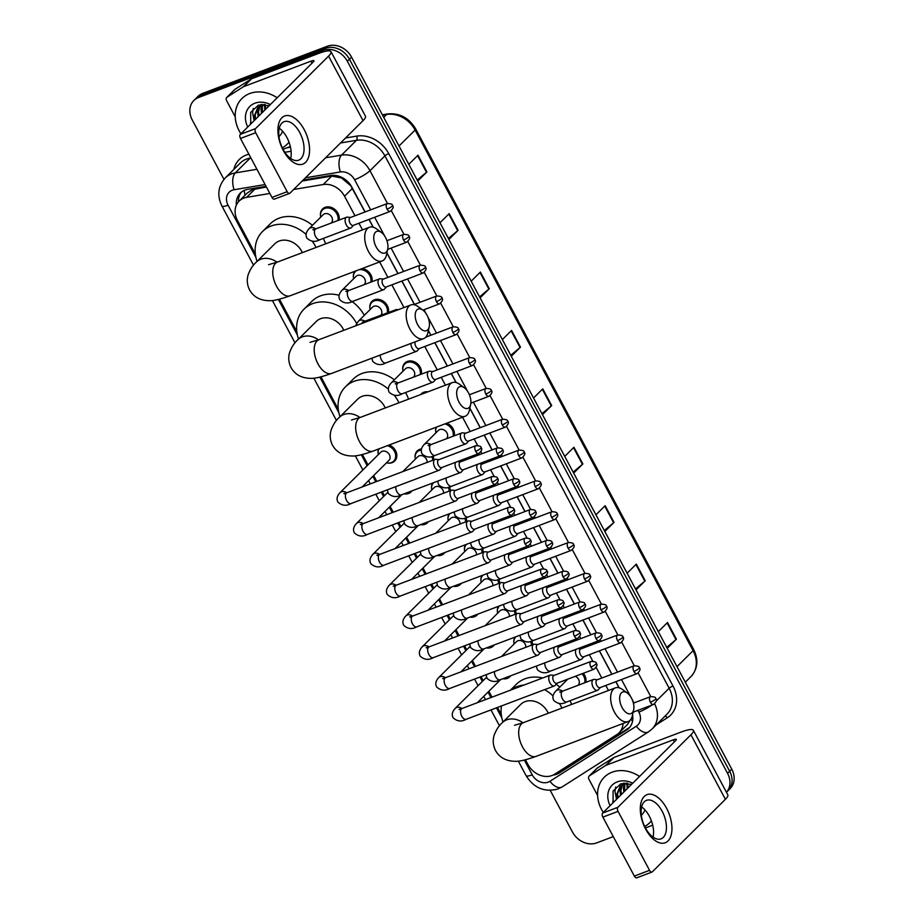 <?xml version="1.0" encoding="UTF-8"?>
<svg xmlns="http://www.w3.org/2000/svg" width="924" height="924" viewBox="0 0 924 924"><rect width="100%" height="100%" fill="white"/><g stroke="black" fill="none" stroke-linecap="round" stroke-linejoin="round"><path stroke-width="1.39" d="M362.127 268.549A10.291 8.431 45.2 0 1 371.898 281.739M369.877 308.119A10.291 8.431 45.2 0 1 371.933 301.397A10.291 8.431 45.2 0 1 374.439 299.792A10.291 8.431 45.2 0 1 384.742 302.344A10.291 8.431 45.2 0 1 388.357 312.555M402.783 369.75A10.291 8.431 45.2 0 1 404.851 363.028A10.291 8.431 45.2 0 1 407.345 361.434A10.291 8.431 45.2 0 1 417.66 363.987A10.291 8.431 45.2 0 1 421.263 374.197M420.663 394.571A10.291 8.431 45.2 0 1 421.309 393.843A10.291 8.431 45.2 0 1 423.804 392.25A10.291 8.431 45.2 0 1 427.951 391.822M446.719 423.227A10.291 8.431 45.2 0 1 454.181 435.828M468.11 457.565A10.291 8.431 45.2 0 1 468.942 458.662M484.557 488.38A10.291 8.431 45.2 0 1 485.389 489.477M501.016 519.207A10.291 8.431 45.2 0 1 501.848 520.293M517.475 550.023A10.291 8.431 45.2 0 1 518.306 551.108M533.933 580.838A10.291 8.431 45.2 0 1 534.753 581.935M550.381 611.653A10.291 8.431 45.2 0 1 551.212 612.751M566.839 642.469A10.291 8.431 45.2 0 1 567.671 643.566M583.298 673.296A10.291 8.431 45.2 0 1 585.816 682.374M320.512 215.662A10.291 8.431 45.2 0 1 322.568 208.94A10.291 8.431 45.2 0 1 325.075 207.346A10.291 8.431 45.2 0 1 335.377 209.898A10.291 8.431 45.2 0 1 338.993 220.108M415.13 457.692A10.291 8.431 45.2 0 1 417.198 450.958A10.291 8.431 45.2 0 1 419.692 449.364A10.291 8.431 45.2 0 1 421.39 448.937M433.01 456.144A10.291 8.431 45.2 0 1 433.841 459.863M449.457 486.96A10.291 8.431 45.2 0 1 450.3 490.679M465.915 517.775A10.291 8.431 45.2 0 1 466.747 521.506M482.374 548.59A10.291 8.431 45.2 0 1 483.206 552.321M498.821 579.417A10.291 8.431 45.2 0 1 499.665 583.136M515.28 610.233A10.291 8.431 45.2 0 1 516.123 613.952M531.739 641.048A10.291 8.431 45.2 0 1 532.571 644.767M389.143 445.01A10.291 8.431 45.2 0 1 394.675 461.053A10.291 8.431 45.2 0 1 392.18 462.647A10.291 8.431 45.2 0 1 387.941 463.063M411.965 490.863A10.291 8.431 45.2 0 1 411.134 491.868A10.291 8.431 45.2 0 1 408.627 493.462A10.291 8.431 45.2 0 1 404.389 493.878M428.424 521.679A10.291 8.431 45.2 0 1 427.581 522.684A10.291 8.431 45.2 0 1 425.086 524.278A10.291 8.431 45.2 0 1 420.847 524.693M444.883 552.494A10.291 8.431 45.2 0 1 444.04 553.499A10.291 8.431 45.2 0 1 441.545 555.105A10.291 8.431 45.2 0 1 437.306 555.52M461.33 583.321A10.291 8.431 45.2 0 1 460.498 584.326A10.291 8.431 45.2 0 1 458.004 585.92A10.291 8.431 45.2 0 1 453.753 586.336M477.789 614.137A10.291 8.431 45.2 0 1 476.957 615.141A10.291 8.431 45.2 0 1 474.451 616.735A10.291 8.431 45.2 0 1 470.212 617.151M494.248 644.952A10.291 8.431 45.2 0 1 493.404 645.957A10.291 8.431 45.2 0 1 490.91 647.551A10.291 8.431 45.2 0 1 486.671 647.967M510.695 675.767A10.291 8.431 45.2 0 1 509.863 676.772A10.291 8.431 45.2 0 1 507.368 678.366A10.291 8.431 45.2 0 1 503.118 678.794M266.412 187.018L252.264 189.709L247.251 193.024L239.12 201.097A19.3 15.812 -134.8 0 0 237.503 220.547L255.359 253.996M269.854 193.463L246.569 197.366A19.3 15.812 -134.8 0 0 243.797 198.106A19.3 15.812 -134.8 0 0 239.12 201.097M365.003 211.989L350.727 185.736L341.603 177.997L331.704 176.091L302.194 181.023M619.057 687.779L615.8 681.693M611.827 674.254L599.341 650.877M595.379 643.439L594.744 642.261M590.783 634.823L582.894 620.062M578.921 612.624L578.297 611.445M574.324 604.007L566.435 589.235M562.462 581.797L561.838 580.63M557.865 573.192L549.976 558.419M546.015 550.981L545.379 549.815M541.418 542.376L533.529 527.604M529.556 520.166L528.932 518.999M524.959 511.561L517.07 496.789M513.097 489.35L512.473 488.172M508.5 480.734L500.612 465.962M496.638 458.523L496.015 457.357M492.042 449.919L484.164 435.146M480.191 427.708L469.819 408.293M456.04 382.49L451.247 373.515M447.274 366.077L434.8 342.7M430.827 335.262L428.355 330.642M414.368 304.435L401.882 281.058M397.909 273.62L386.89 252.98M373.111 227.177L368.976 219.427M525.433 759.782L527.985 764.564A19.3 15.812 -134.8 0 0 554.608 774.254L616.874 734.557A19.3 15.812 -134.8 0 0 619.057 732.813L627.511 724.416L630.18 720.189M354.978 215.777L344.537 196.223A19.3 15.812 -134.8 0 0 323.192 184.534L293.682 189.478M608.454 690.494L605.774 685.481M601.813 678.043L596.153 667.451M592.781 661.145L589.327 654.666M585.354 647.227L584.73 646.061M580.757 638.623L579.694 636.624M576.333 630.33L572.868 623.85M568.895 616.412L568.272 615.234M564.298 607.796L563.236 605.809M559.875 599.514L556.41 593.023M552.448 585.585L551.813 584.418M547.851 576.98L546.789 574.994M543.416 568.687L539.962 562.208M535.989 554.77L535.366 553.603M531.392 546.165L530.33 544.178M526.969 537.872L523.504 531.392M519.531 523.954L518.907 522.788M514.934 515.349L513.871 513.363M510.51 507.057L507.045 500.577M503.072 493.139L502.448 491.961M498.475 484.523L497.424 482.536M494.051 476.241L490.598 469.762M486.625 462.323L486.001 461.145M482.028 453.707L480.965 451.721M477.604 445.426L474.139 438.935M470.166 431.496L462.554 417.244M445.449 385.204L441.233 377.304M437.26 369.866L424.774 346.488M403.984 307.542L391.857 284.846M387.895 277.408L379.625 261.931M362.52 229.891L358.951 223.215M619.057 732.813A19.3 15.812 -134.8 0 0 623.065 723.48M279.487 299.191L296.823 331.647M320.951 376.842L338.288 409.309M362.416 454.504L367.971 464.899M373.666 475.56L376.807 481.439M382.305 491.73L384.43 495.714M390.124 506.375L393.254 512.254M398.752 522.557L400.889 526.53M406.572 537.191L409.713 543.069M415.211 553.372L417.336 557.345M423.03 568.017L426.172 573.885M431.67 584.187L433.795 588.172M439.489 598.833L442.619 604.712M448.128 615.003L450.254 618.988M455.948 629.648L459.078 635.527M464.576 645.818L466.701 649.803M472.395 660.464L475.537 666.343M481.034 676.645L483.16 680.618M488.854 691.291L491.995 697.158M497.493 707.461L501.293 714.587M353.418 277.304A10.291 8.431 45.2 0 1 354.851 271.298M435.701 431.392A10.291 8.431 45.2 0 1 436.105 427.246M431.589 488.507A10.291 8.431 45.2 0 1 432.64 483.044M448.048 519.323A10.291 8.431 45.2 0 1 449.099 513.86M464.495 550.138A10.291 8.431 45.2 0 1 465.557 544.675M480.954 580.953A10.291 8.431 45.2 0 1 482.016 575.502M497.412 611.78A10.291 8.431 45.2 0 1 498.463 606.317M513.86 642.596A10.291 8.431 45.2 0 1 514.922 637.133M378.112 453.164A10.291 8.431 45.2 0 1 378.528 449.018M266.031 186.302L247.759 189.351A19.3 15.812 -134.8 0 0 244.987 190.101A19.3 15.812 -134.8 0 0 240.298 193.093A19.3 15.812 -134.8 0 0 236.359 205.093M238.38 201.894A19.3 15.812 45.2 0 1 241.407 192.111M223.966 179.36L192.25 119.958A19.3 15.812 45.2 0 1 193.867 100.508A19.3 15.812 45.2 0 1 198.544 97.517L323.25 50.358A19.3 15.812 45.2 0 1 347.366 61.296L727.558 773.33A19.3 15.812 45.2 0 1 726.437 792.261L728.043 790.701A19.3 15.812 45.2 0 0 729.66 771.251A19.3 15.812 45.2 0 1 728.043 790.701L730.133 788.622A19.3 15.812 45.2 0 0 731.75 769.172L729.66 771.251L349.457 59.217L729.66 771.251L727.558 773.33M613.27 836.613L596.558 842.931A19.3 15.812 45.2 0 1 572.441 831.993L550.242 790.413M193.867 100.508L198.059 96.35A19.3 15.812 45.2 0 1 202.737 93.359L327.442 46.2L325.34 48.279A19.3 15.812 45.2 0 1 349.457 59.217A19.3 15.812 45.2 0 0 325.34 48.279L200.647 95.438L325.34 48.279L323.25 50.358M195.957 98.429A19.3 15.812 45.2 0 1 200.647 95.438A19.3 15.812 45.2 0 0 195.957 98.429M365.096 211.942L351.882 187.179A19.3 15.812 -134.8 0 0 330.538 175.502L303.153 180.088M619.196 687.826L615.904 681.658M611.931 674.22L599.445 650.842M595.472 643.404L594.848 642.226M590.875 634.788L582.986 620.016M579.025 612.577L578.389 611.411M574.428 603.973L566.539 589.2M562.566 581.762L561.942 580.595M557.969 573.157L550.08 558.385M546.107 550.947L545.483 549.78M541.51 542.342L533.622 527.569M529.648 520.131L529.025 518.953M525.051 511.515L517.174 496.742M513.201 489.304L512.577 488.138M508.604 480.699L500.716 465.927M496.742 458.489L496.119 457.322M492.146 449.884L484.257 435.112M480.284 427.673L469.854 408.142M456.19 382.536L451.351 373.481M447.378 366.043L434.892 342.654M430.919 335.216L428.389 330.48M414.472 304.4L401.986 281.023M398.013 273.585L386.925 252.83M373.25 227.223L369.069 219.381M553.153 775.063A19.3 15.812 -134.8 0 0 559.366 772.938L626.634 730.052A19.3 15.812 -134.8 0 0 628.817 728.308A19.3 15.812 -134.8 0 0 632.547 714.876M629.798 727.211A19.3 15.812 45.2 0 1 628.736 727.973L561.457 770.859A19.3 15.812 45.2 0 1 557.091 772.672M327.442 46.2A19.3 15.812 45.2 0 1 351.559 57.138L731.75 769.172M604.319 530.526L613.617 522.753A5.151 1.016 -28.1 0 0 614.044 522.36L604.839 531.496M595.934 514.807L605.139 505.671L614.044 522.36M635.504 588.934L644.813 581.161A5.151 1.016 -28.1 0 0 645.229 580.769L636.024 589.905M627.119 573.226L636.324 564.09L645.229 580.769M666.701 647.343L675.998 639.57A5.151 1.016 -28.1 0 0 676.426 639.177L667.22 648.325M658.304 631.635L667.509 622.499L676.426 639.177M510.753 355.301L520.062 347.516A5.151 1.016 -28.1 0 0 520.478 347.135L511.284 356.271M502.367 339.582L511.573 330.446L520.478 347.135M479.568 296.893L488.865 289.108A5.151 1.016 -28.1 0 0 489.293 288.727L480.087 297.863M471.182 281.173L480.388 272.037L489.293 288.727M448.383 238.473L457.68 230.7A5.151 1.016 -28.1 0 0 458.108 230.319L448.902 239.455M439.997 222.765L449.203 213.629L458.108 230.319M417.198 180.065L426.495 172.291A5.151 1.016 -28.1 0 0 426.923 171.91L417.717 181.046M408.801 164.357L418.006 155.22L426.923 171.91M573.134 472.118L582.432 464.333A5.151 1.016 -28.1 0 0 582.859 463.952L573.654 473.088M564.749 456.398L573.943 447.262L582.859 463.952M541.949 413.709L551.247 405.925A5.151 1.016 -28.1 0 0 551.674 405.544L542.469 414.68M533.552 397.99L542.758 388.854L551.674 405.544M240.921 133.784A32.167 26.346 45.2 0 1 241.926 98.522A32.167 26.346 45.2 0 1 249.723 93.532A32.167 26.346 45.2 0 1 277.188 97.782M264.218 104.447L257.773 107.623L254.366 115.777L254.839 119.958M262.208 104.412L257.773 107.623M258.2 107.219L255.197 114.957L255.671 119.138M261.018 104.516L260.441 105.324M260.118 105.844L258.512 111.654L258.997 115.835M260.891 104.528L259.944 105.659M259.609 106.156L257.692 112.474L258.166 116.667M262.428 104.851L262.324 112.532M261.815 105.059L261.007 109.182L261.492 113.363M265.188 104.551L265.65 109.228M264.449 104.47L264.818 110.06M269.254 105.659L258.454 105.105L250.693 112.416L250.762 124.012M247.748 127.004A20.975 17.175 45.2 0 1 254.897 103.211A20.975 17.175 45.2 0 1 270.362 104.562M282.605 131.266A20.975 17.175 45.2 0 1 278.956 136.602M289.016 142.169A32.167 26.346 45.2 0 1 287.237 144.179A32.167 26.346 45.2 0 1 282.317 147.84M253.292 108.362L252.61 112.74L254.123 120.663M250.404 122.904L250.808 123.966M283.275 150.45A25.733 13.86 -110.7 0 1 281.866 117.798A25.733 13.86 -110.7 0 1 304.215 129.66A25.733 13.86 -110.7 0 1 305.625 162.301A25.733 13.86 -110.7 0 1 283.275 150.45M299.78 132.617A20.582 11.088 69.3 0 0 284.13 121.679A20.582 11.088 69.3 0 0 283.021 149.249A20.582 11.088 69.3 0 0 298.683 160.187A20.582 11.088 69.3 0 0 299.78 132.617M279.267 128.263A20.582 11.088 -110.7 0 1 286.914 137.48A20.582 11.088 -110.7 0 1 290.679 158.466M235.227 116.84L226.565 100.6A3.211 2.633 -134.8 0 1 226.83 97.367L234.684 89.57A3.211 2.633 45.2 0 1 235.054 89.281L251.155 79.014A3.211 2.633 45.2 0 1 251.571 78.794L318.768 53.384A25.733 5.07 151.9 0 1 331 51.663A25.733 5.07 151.9 0 1 328.574 56.121L255.521 128.632A3.211 1.732 69.3 0 0 255.694 132.71L240.483 138.461A3.211 1.732 -110.7 0 1 240.309 134.384L313.363 61.862A6.433 1.271 -28.1 0 0 313.975 60.753A6.433 1.271 -28.1 0 0 310.914 61.18L243.717 86.602A3.211 2.633 -134.8 0 0 243.301 86.81L227.2 97.078A3.211 2.633 -134.8 0 0 226.83 97.367M331 51.663L365.454 116.193A25.733 5.07 151.9 0 1 363.028 120.64L289.974 193.162A3.211 1.732 69.3 0 1 289.628 193.382A3.211 1.732 69.3 0 1 287.179 191.684L255.694 132.71M274.763 198.914A3.211 1.732 -110.7 0 1 274.416 199.134A3.211 1.732 -110.7 0 1 271.968 197.424L240.483 138.461M290.332 146.523L283.044 149.284M376.137 246.893A11.573 6.237 69.3 0 0 387.722 249.133A11.573 6.237 69.3 0 0 385.562 237.537A11.573 6.237 69.3 0 0 381.427 232.478A11.573 6.237 69.3 0 0 374.289 234.188A11.573 6.237 69.3 0 0 376.137 246.893M387.722 249.133L386.475 254.885A18.006 9.702 -110.7 0 1 382.155 260.972A18.006 9.702 -110.7 0 1 368.445 251.409A18.006 9.702 -110.7 0 1 369.404 227.281A18.006 9.702 -110.7 0 1 376.68 228.979L381.427 232.478M302.333 252.656A18.006 14.749 -134.8 0 0 279.14 241.037A18.006 14.749 -134.8 0 0 274.763 243.832L256.433 262.023C252.899 265.119 250.127 269.381 248.14 274.821C246.639 279.937 247.124 284.985 249.607 289.974C253.603 296.974 260.141 300.554 269.254 300.693C273.261 300.958 280.238 299.318 290.194 295.749L382.155 260.972M257.057 261.411A35.378 28.979 45.2 0 1 262.531 231.508A35.378 28.979 45.2 0 1 271.113 226.022A35.378 28.979 45.2 0 1 306.029 234.315M262.531 231.508L270.385 223.712A35.378 28.979 45.2 0 1 278.967 218.226A35.378 28.979 45.2 0 1 312.462 225.317M312.324 241.268A35.378 28.979 45.2 0 1 316.043 247.47M323.273 238.427A35.378 28.979 45.2 0 1 325.629 243.844M417.602 324.543A11.573 6.237 69.3 0 0 429.198 326.784A11.573 6.237 69.3 0 0 427.027 315.188A11.573 6.237 69.3 0 0 422.892 310.129A11.573 6.237 69.3 0 0 415.754 311.838A11.573 6.237 69.3 0 0 417.602 324.543M429.198 326.784L427.939 332.548A18.006 9.702 -110.7 0 1 423.619 338.634A18.006 9.702 -110.7 0 1 409.909 329.059A18.006 9.702 -110.7 0 1 410.88 304.943A18.006 9.702 -110.7 0 1 418.145 306.641L422.892 310.129M343.797 330.307A18.006 14.749 -134.8 0 0 320.605 318.699A18.006 14.749 -134.8 0 0 316.227 321.494L297.898 339.686C294.363 342.769 291.591 347.043 289.616 352.483C288.103 357.6 288.588 362.647 291.072 367.625C295.068 374.636 301.605 378.205 310.718 378.355C314.726 378.621 321.702 376.969 331.658 373.412L423.619 338.634M298.521 339.062A35.378 28.979 45.2 0 1 303.996 309.17A35.378 28.979 45.2 0 1 312.578 303.673A35.378 28.979 45.2 0 1 356.595 323.354M303.996 309.17L311.85 301.363A35.378 28.979 45.2 0 1 320.432 295.876A35.378 28.979 45.2 0 1 339.027 295.264M352.125 301.582A35.378 28.979 45.2 0 1 364.31 315.303M459.066 402.206A11.573 6.237 69.3 0 0 470.663 404.446A11.573 6.237 69.3 0 0 468.491 392.85A11.573 6.237 69.3 0 0 464.356 387.791A11.573 6.237 69.3 0 0 457.218 389.501A11.573 6.237 69.3 0 0 459.066 402.206M470.663 404.446L469.415 410.198A18.006 9.702 -110.7 0 1 465.084 416.285A18.006 9.702 -110.7 0 1 451.374 406.722A18.006 9.702 -110.7 0 1 452.344 382.594A18.006 9.702 -110.7 0 1 459.609 384.292L464.356 387.791M385.262 407.969A18.006 14.749 -134.8 0 0 362.069 396.35A18.006 14.749 -134.8 0 0 357.692 399.145L339.362 417.336C335.828 420.432 333.067 424.693 331.081 430.134C329.568 435.25 330.053 440.298 332.536 445.287C336.532 452.286 343.081 455.867 352.183 456.006C356.19 456.271 363.167 454.631 373.123 451.062L465.084 416.285M339.986 416.724A35.378 28.979 45.2 0 1 345.461 386.821A35.378 28.979 45.2 0 1 354.042 381.335A35.378 28.979 45.2 0 1 388.276 389.039M345.461 386.821L353.315 379.025A35.378 28.979 45.2 0 1 361.896 373.539A35.378 28.979 45.2 0 1 394.34 379.799M394.317 395.333A35.378 28.979 45.2 0 1 398.972 402.783M405.532 392.527A35.378 28.979 45.2 0 1 408.558 399.156M622.071 707.495A11.573 6.237 69.3 0 0 633.668 709.736A11.573 6.237 69.3 0 0 631.496 698.14A11.573 6.237 69.3 0 0 627.361 693.081A11.573 6.237 69.3 0 0 620.223 694.779A11.573 6.237 69.3 0 0 622.071 707.495M633.668 709.736L632.42 715.488A18.006 9.702 -110.7 0 1 628.089 721.575A18.006 9.702 -110.7 0 1 614.391 712.011A18.006 9.702 -110.7 0 1 615.349 687.883A18.006 9.702 -110.7 0 1 622.614 689.581L627.361 693.081M548.267 713.247A18.006 14.749 -134.8 0 0 525.075 701.639A18.006 14.749 -134.8 0 0 520.697 704.434L502.367 722.626C498.833 725.721 496.072 729.983 494.086 735.423C492.573 740.54 493.058 745.587 495.541 750.565C499.538 757.576 506.086 761.145 515.188 761.295C519.196 761.561 526.172 759.921 536.139 756.352L628.089 721.575M503.002 722.002A35.378 28.979 45.2 0 1 501.478 705.948M510.88 690.02A35.378 28.979 45.2 0 1 517.059 686.624A35.378 28.979 45.2 0 1 524.174 684.996M510.383 690.205L516.32 684.314A35.378 28.979 45.2 0 1 524.913 678.828A35.378 28.979 45.2 0 1 542.654 677.997M544.571 689.651A35.378 28.979 45.2 0 1 552.956 695.83M559.424 703.557A35.378 28.979 45.2 0 1 561.977 708.061M556.179 684.222A35.378 28.979 45.2 0 1 559.794 687.098M570.05 700.715A35.378 28.979 45.2 0 1 571.575 704.434M345.703 494.086L343.89 493.624L346.916 492.735A5.787 3.119 69.3 0 0 346.604 500.496A5.787 3.119 69.3 0 0 346.777 500.796A5.787 3.119 69.3 0 0 351.016 503.568C346.315 506.225 341.961 505.728 337.941 502.09C336.313 499.122 336.994 495.98 339.986 492.677L380.723 452.24A5.787 4.747 45.2 0 1 382.132 451.339A5.787 4.747 45.2 0 1 388.831 453.776A5.787 4.747 45.2 0 1 388.889 460.452L362.173 486.971M387.306 445.703A9.644 7.9 45.2 0 1 394.952 452.344A9.644 7.9 45.2 0 1 393.693 461.111A9.644 7.9 45.2 0 1 391.36 462.612A9.644 7.9 45.2 0 1 386.498 462.832M378.332 454.608A9.644 7.9 45.2 0 1 379.025 448.833M438.969 459.644L435.92 459.297A5.787 3.119 69.3 0 0 435.065 459.401A5.787 3.119 69.3 0 0 434.442 459.806A5.787 3.119 69.3 0 0 434.754 467.151A5.787 3.119 69.3 0 0 439.166 470.235A5.787 3.119 69.3 0 0 439.789 469.819A5.787 3.119 69.3 0 0 439.87 469.738A5.787 3.119 69.3 0 0 439.94 469.658M475.664 451.282A4.181 2.252 69.3 0 1 475.883 445.68L438.681 459.759A4.181 2.252 69.3 0 0 438.23 460.048A4.181 2.252 69.3 0 0 438.45 465.349A4.181 2.252 69.3 0 0 441.637 467.579L478.84 453.511C481.785 450.773 482.524 448.821 481.058 447.62A4.181 0.82 -28.1 0 1 480.665 448.348A4.181 0.82 151.9 0 1 475.664 451.282A4.181 2.252 69.3 0 0 478.84 453.511M410.672 491.349A9.644 7.9 45.2 0 1 410.152 491.926A9.644 7.9 45.2 0 1 407.807 493.428A9.644 7.9 45.2 0 1 404.065 493.843M455.417 490.459L452.379 490.124A5.787 3.119 69.3 0 0 451.524 490.217A5.787 3.119 69.3 0 0 450.9 490.632A5.787 3.119 69.3 0 0 451.212 497.978A5.787 3.119 69.3 0 0 455.613 501.051A5.787 3.119 69.3 0 0 456.248 500.635A5.787 3.119 69.3 0 0 456.317 500.554A5.787 3.119 69.3 0 0 456.398 500.473M492.122 482.097A4.181 2.252 69.3 0 1 492.342 476.507L455.128 490.575A4.181 2.252 69.3 0 0 454.677 490.863A4.181 2.252 69.3 0 0 454.908 496.176A4.181 2.252 69.3 0 0 458.096 498.394L495.299 484.326C498.244 481.589 498.983 479.637 497.505 478.447A4.181 0.82 -28.1 0 1 497.112 479.163A4.181 0.82 151.9 0 1 492.122 482.097A4.181 2.252 69.3 0 0 495.299 484.326M427.131 522.176A9.644 7.9 45.2 0 1 426.611 522.753A9.644 7.9 45.2 0 1 424.266 524.243A9.644 7.9 45.2 0 1 420.524 524.67M471.875 521.286L468.826 520.94A5.787 3.119 69.3 0 0 467.983 521.032A5.787 3.119 69.3 0 0 467.348 521.448A5.787 3.119 69.3 0 0 467.671 528.794A5.787 3.119 69.3 0 0 472.072 531.866A5.787 3.119 69.3 0 0 472.695 531.462A5.787 3.119 69.3 0 0 472.776 531.381A5.787 3.119 69.3 0 0 472.845 531.288M508.57 512.924A4.181 2.252 69.3 0 1 508.801 507.322L471.587 521.39A4.181 2.252 69.3 0 0 471.136 521.69A4.181 2.252 69.3 0 0 471.367 526.992A4.181 2.252 69.3 0 0 474.543 529.209L511.757 515.142C514.703 512.416 515.442 510.452 513.963 509.263A4.181 0.82 -28.1 0 1 513.571 509.99A4.181 0.82 151.9 0 1 508.57 512.924A4.181 2.252 69.3 0 0 511.757 515.142M443.578 552.991A9.644 7.9 45.2 0 1 443.07 553.568A9.644 7.9 45.2 0 1 440.725 555.058A9.644 7.9 45.2 0 1 436.983 555.486M488.334 552.102L485.285 551.755A5.787 3.119 69.3 0 0 484.43 551.859A5.787 3.119 69.3 0 0 483.806 552.263A5.787 3.119 69.3 0 0 484.13 559.609A5.787 3.119 69.3 0 0 488.53 562.681A5.787 3.119 69.3 0 0 489.154 562.277A5.787 3.119 69.3 0 0 489.235 562.196A5.787 3.119 69.3 0 0 489.304 562.104M525.028 543.739A4.181 2.252 69.3 0 1 525.248 538.138L488.045 552.206A4.181 2.252 69.3 0 0 487.595 552.506A4.181 2.252 69.3 0 0 487.826 557.807A4.181 2.252 69.3 0 0 491.002 560.025L528.205 545.957C531.15 543.231 531.889 541.268 530.422 540.078A4.181 0.82 -28.1 0 1 530.029 540.806A4.181 0.82 151.9 0 1 525.028 543.739A4.181 2.252 69.3 0 0 528.205 545.957M460.037 583.806A9.644 7.9 45.2 0 1 459.517 584.384A9.644 7.9 45.2 0 1 457.172 585.885A9.644 7.9 45.2 0 1 453.43 586.301M504.781 582.917L501.744 582.57A5.787 3.119 69.3 0 0 500.889 582.674A5.787 3.119 69.3 0 0 500.265 583.079A5.787 3.119 69.3 0 0 500.577 590.424A5.787 3.119 69.3 0 0 504.989 593.497A5.787 3.119 69.3 0 0 505.613 593.092A5.787 3.119 69.3 0 0 505.682 593.012A5.787 3.119 69.3 0 0 505.763 592.931M541.487 574.555A4.181 2.252 69.3 0 1 541.707 568.953L504.504 583.021A4.181 2.252 69.3 0 0 504.042 583.321A4.181 2.252 69.3 0 0 504.273 588.623A4.181 2.252 69.3 0 0 507.461 590.852L544.663 576.772C547.609 574.047 548.348 572.083 546.869 570.893A4.181 0.82 -28.1 0 1 546.477 571.621A4.181 0.82 151.9 0 1 541.487 574.555A4.181 2.252 69.3 0 0 544.663 576.772M476.495 614.622A9.644 7.9 45.2 0 1 475.976 615.199A9.644 7.9 45.2 0 1 473.631 616.701A9.644 7.9 45.2 0 1 469.889 617.116M521.24 613.732L518.191 613.397A5.787 3.119 69.3 0 0 517.348 613.49A5.787 3.119 69.3 0 0 516.724 613.894A5.787 3.119 69.3 0 0 517.036 621.24A5.787 3.119 69.3 0 0 521.436 624.324A5.787 3.119 69.3 0 0 522.06 623.908A5.787 3.119 69.3 0 0 522.141 623.827A5.787 3.119 69.3 0 0 522.222 623.746M557.934 605.37A4.181 2.252 69.3 0 1 558.165 599.768L520.951 613.848A4.181 2.252 69.3 0 0 520.501 614.137A4.181 2.252 69.3 0 0 520.732 619.45A4.181 2.252 69.3 0 0 523.908 621.667L561.122 607.599C564.067 604.862 564.807 602.91 563.328 601.72A4.181 0.82 -28.1 0 1 562.935 602.436A4.181 0.82 151.9 0 1 557.934 605.37A4.181 2.252 69.3 0 0 561.122 607.599M492.942 645.437A9.644 7.9 45.2 0 1 492.434 646.026A9.644 7.9 45.2 0 1 490.09 647.516A9.644 7.9 45.2 0 1 486.347 647.943M537.699 644.559L534.649 644.213A5.787 3.119 69.3 0 0 533.795 644.305A5.787 3.119 69.3 0 0 533.171 644.721A5.787 3.119 69.3 0 0 533.495 652.067A5.787 3.119 69.3 0 0 537.895 655.139A5.787 3.119 69.3 0 0 538.519 654.735A5.787 3.119 69.3 0 0 538.6 654.654A5.787 3.119 69.3 0 0 538.669 654.562M574.393 636.197A4.181 2.252 69.3 0 1 574.613 630.595L537.41 644.663A4.181 2.252 69.3 0 0 536.959 644.952A4.181 2.252 69.3 0 0 537.191 650.265A4.181 2.252 69.3 0 0 540.367 652.483L577.569 638.415C580.526 635.689 581.254 633.725 579.787 632.536A4.181 0.82 -28.1 0 1 579.394 633.252A4.181 0.82 151.9 0 1 574.393 636.197A4.181 2.252 69.3 0 0 577.569 638.415M509.401 676.264A9.644 7.9 45.2 0 1 508.881 676.842A9.644 7.9 45.2 0 1 506.548 678.332A9.644 7.9 45.2 0 1 502.806 678.759M554.146 675.375L551.108 675.028A5.787 3.119 69.3 0 0 550.254 675.121A5.787 3.119 69.3 0 0 549.63 675.536A5.787 3.119 69.3 0 0 549.942 682.882A5.787 3.119 69.3 0 0 554.354 685.954A5.787 3.119 69.3 0 0 554.977 685.55A5.787 3.119 69.3 0 0 555.058 685.469A5.787 3.119 69.3 0 0 555.128 685.377M590.852 667.013A4.181 2.252 69.3 0 1 591.071 661.411L553.869 675.479A4.181 2.252 69.3 0 0 553.418 675.779A4.181 2.252 69.3 0 0 553.638 681.08A4.181 2.252 69.3 0 0 556.826 683.298L594.028 669.23C596.973 666.504 597.712 664.541 596.234 663.351A4.181 0.82 -28.1 0 1 595.841 664.079A4.181 0.82 151.9 0 1 590.852 667.013A4.181 2.252 69.3 0 0 594.028 669.23M402.783 471.61L417.752 456.756A5.787 4.747 45.2 0 1 419.149 455.855A5.787 4.747 45.2 0 1 424.682 457.057A5.787 4.747 45.2 0 1 427.084 462.416M455.786 462.219A5.787 3.119 69.3 0 0 456.086 468.965A5.787 3.119 69.3 0 0 460.695 472.441A5.787 3.119 69.3 0 0 461.319 472.025A5.787 3.119 69.3 0 0 461.399 471.945A5.787 3.119 69.3 0 0 461.469 471.864M415.361 459.136A9.644 7.9 45.2 0 1 417.128 451.94A9.644 7.9 45.2 0 1 419.461 450.438A9.644 7.9 45.2 0 1 421.217 450.023M497.193 453.488A4.181 2.252 69.3 0 1 497.412 447.886L460.21 461.965A4.181 2.252 69.3 0 0 459.759 462.254A4.181 2.252 69.3 0 0 459.99 467.556A4.181 2.252 69.3 0 0 463.167 469.785L500.369 455.717C503.314 452.979 504.054 451.016 502.587 449.826A4.181 0.82 -28.1 0 1 502.194 450.554A4.181 0.82 151.9 0 1 497.193 453.488A4.181 2.252 69.3 0 0 500.369 455.717M431.808 456.479A9.644 7.9 45.2 0 1 432.732 460.279M419.242 502.425L434.199 487.572A5.787 4.747 45.2 0 1 435.608 486.682A5.787 4.747 45.2 0 1 441.141 487.872A5.787 4.747 45.2 0 1 443.543 493.231M472.245 493.046A5.787 3.119 69.3 0 0 472.545 499.792A5.787 3.119 69.3 0 0 477.154 503.257A5.787 3.119 69.3 0 0 477.777 502.841A5.787 3.119 69.3 0 0 477.847 502.76A5.787 3.119 69.3 0 0 477.927 502.679M431.808 489.951A9.644 7.9 45.2 0 1 433.575 482.755A9.644 7.9 45.2 0 1 433.691 482.651L433.575 482.755M513.652 484.303A4.181 2.252 69.3 0 1 513.871 478.713L476.668 492.781A4.181 2.252 69.3 0 0 476.207 493.07A4.181 2.252 69.3 0 0 476.438 498.382A4.181 2.252 69.3 0 0 479.625 500.6L516.828 486.532C519.773 483.795 520.512 481.843 519.034 480.653A4.181 0.82 -28.1 0 1 518.641 481.369A4.181 0.82 151.9 0 1 513.652 484.303A4.181 2.252 69.3 0 0 516.828 486.532M448.267 487.294A9.644 7.9 45.2 0 1 449.191 491.106M435.701 533.24L450.658 518.399A5.787 4.747 45.2 0 1 452.067 517.498A5.787 4.747 45.2 0 1 457.588 518.699A5.787 4.747 45.2 0 1 460.002 524.058M488.692 523.862A5.787 3.119 69.3 0 0 489.004 530.607A5.787 3.119 69.3 0 0 493.601 534.072A5.787 3.119 69.3 0 0 494.224 533.668A5.787 3.119 69.3 0 0 494.305 533.587A5.787 3.119 69.3 0 0 494.375 533.495M448.267 520.766A9.644 7.9 45.2 0 1 450.034 513.571A9.644 7.9 45.2 0 1 450.15 513.467L450.034 513.571M530.099 515.13A4.181 2.252 69.3 0 1 530.33 509.528L493.116 523.596A4.181 2.252 69.3 0 0 492.665 523.896A4.181 2.252 69.3 0 0 492.896 529.198A4.181 2.252 69.3 0 0 496.072 531.416L533.287 517.348C536.232 514.622 536.971 512.658 535.493 511.469A4.181 0.82 -28.1 0 1 535.1 512.185A4.181 0.82 151.9 0 1 530.099 515.13A4.181 2.252 69.3 0 0 533.287 517.348M464.714 518.121A9.644 7.9 45.2 0 1 465.638 521.921M452.148 564.067L467.117 549.214A5.787 4.747 45.2 0 1 468.514 548.313A5.787 4.747 45.2 0 1 474.047 549.514A5.787 4.747 45.2 0 1 476.449 554.874M505.151 554.677A5.787 3.119 69.3 0 0 505.451 561.422A5.787 3.119 69.3 0 0 510.06 564.887A5.787 3.119 69.3 0 0 510.683 564.483A5.787 3.119 69.3 0 0 510.764 564.402A5.787 3.119 69.3 0 0 510.833 564.31M464.726 551.582A9.644 7.9 45.2 0 1 466.493 544.398A9.644 7.9 45.2 0 1 466.608 544.282L466.493 544.398M546.558 545.945A4.181 2.252 69.3 0 1 546.777 540.344L509.574 554.412A4.181 2.252 69.3 0 0 509.124 554.712A4.181 2.252 69.3 0 0 509.355 560.013A4.181 2.252 69.3 0 0 512.531 562.231L549.734 548.163C552.691 545.437 553.418 543.474 551.951 542.284A4.181 0.82 -28.1 0 1 551.559 543.012A4.181 0.82 151.9 0 1 546.558 545.945A4.181 2.252 69.3 0 0 549.734 548.163M481.173 548.937A9.644 7.9 45.2 0 1 482.097 552.737M468.607 594.883L483.564 580.029A5.787 4.747 45.2 0 1 484.973 579.129A5.787 4.747 45.2 0 1 490.505 580.33A5.787 4.747 45.2 0 1 492.908 585.689M521.61 585.493A5.787 3.119 69.3 0 0 521.91 592.238A5.787 3.119 69.3 0 0 526.518 595.703A5.787 3.119 69.3 0 0 527.142 595.299A5.787 3.119 69.3 0 0 527.211 595.218A5.787 3.119 69.3 0 0 527.292 595.137M481.173 582.409A9.644 7.9 45.2 0 1 482.94 575.213A9.644 7.9 45.2 0 1 483.056 575.098L482.94 575.213M563.016 576.761A4.181 2.252 69.3 0 1 563.236 571.159L526.033 585.227A4.181 2.252 69.3 0 0 525.571 585.527A4.181 2.252 69.3 0 0 525.802 590.829A4.181 2.252 69.3 0 0 528.99 593.058L566.193 578.978C569.138 576.253 569.877 574.289 568.399 573.099A4.181 0.82 -28.1 0 1 568.006 573.827A4.181 0.82 151.9 0 1 563.016 576.761A4.181 2.252 69.3 0 0 566.193 578.978M497.632 579.752A9.644 7.9 45.2 0 1 498.556 583.552M485.065 625.698L500.023 610.845A5.787 4.747 45.2 0 1 501.432 609.944A5.787 4.747 45.2 0 1 506.953 611.145A5.787 4.747 45.2 0 1 509.367 616.504M538.068 616.32A5.787 3.119 69.3 0 0 538.369 623.065A5.787 3.119 69.3 0 0 542.966 626.53A5.787 3.119 69.3 0 0 543.589 626.114A5.787 3.119 69.3 0 0 543.67 626.033A5.787 3.119 69.3 0 0 543.751 625.952M497.632 613.224A9.644 7.9 45.2 0 1 499.399 606.029A9.644 7.9 45.2 0 1 499.514 605.913L499.399 606.029M579.463 607.576A4.181 2.252 69.3 0 1 579.694 601.974L542.48 616.054A4.181 2.252 69.3 0 0 542.03 616.343A4.181 2.252 69.3 0 0 542.261 621.656A4.181 2.252 69.3 0 0 545.437 623.873L582.651 609.805C585.597 607.068 586.336 605.116 584.857 603.926A4.181 0.82 -28.1 0 1 584.465 604.643A4.181 0.82 151.9 0 1 579.463 607.576A4.181 2.252 69.3 0 0 582.651 609.805M514.091 610.568A9.644 7.9 45.2 0 1 515.003 614.379M501.513 656.514L516.481 641.66A5.787 4.747 45.2 0 1 517.89 640.771A5.787 4.747 45.2 0 1 523.411 641.961A5.787 4.747 45.2 0 1 525.825 647.331M554.516 647.135A5.787 3.119 69.3 0 0 554.827 653.88A5.787 3.119 69.3 0 0 559.424 657.345A5.787 3.119 69.3 0 0 560.048 656.941A5.787 3.119 69.3 0 0 560.129 656.849A5.787 3.119 69.3 0 0 560.198 656.768M514.091 644.04A9.644 7.9 45.2 0 1 515.858 636.844A9.644 7.9 45.2 0 1 515.973 636.74M595.922 638.403A4.181 2.252 69.3 0 1 596.142 632.801L558.939 646.869A4.181 2.252 69.3 0 0 558.489 647.158A4.181 2.252 69.3 0 0 558.72 652.471A4.181 2.252 69.3 0 0 561.896 654.689L599.099 640.621C602.055 637.895 602.783 635.931 601.316 634.742A4.181 0.82 -28.1 0 1 600.923 635.458A4.181 0.82 151.9 0 1 595.922 638.403A4.181 2.252 69.3 0 0 599.099 640.621M530.538 641.395A9.644 7.9 45.2 0 1 531.462 645.195M314.703 230.168L312.901 229.718L315.916 228.829A5.787 3.119 69.3 0 0 315.292 229.233A5.787 3.119 69.3 0 0 315.777 236.891A5.787 3.119 69.3 0 0 320.016 239.662C315.327 242.319 310.972 241.822 306.953 238.184C305.313 235.204 305.994 232.074 308.986 228.771L323.123 214.738A5.787 4.747 45.2 0 1 324.532 213.837A5.787 4.747 45.2 0 1 331.231 216.274A5.787 4.747 45.2 0 1 331.289 222.95L331.173 223.054M350.531 217.452L347.493 217.117A5.787 3.119 69.3 0 0 346.639 217.209A5.787 3.119 69.3 0 0 346.015 217.614A5.787 3.119 69.3 0 0 346.026 224.359A5.787 3.119 69.3 0 0 350.727 228.043A5.787 3.119 69.3 0 0 351.363 227.627A5.787 3.119 69.3 0 0 351.432 227.547A5.787 3.119 69.3 0 0 351.513 227.466M320.732 217.105A9.644 7.9 45.2 0 1 322.499 209.921A9.644 7.9 45.2 0 1 324.844 208.42A9.644 7.9 45.2 0 1 334.58 210.868A9.644 7.9 45.2 0 1 337.849 220.536M387.075 209.147A4.181 2.252 69.3 0 1 387.306 203.557L350.242 217.567A4.181 2.252 69.3 0 0 349.792 217.856A4.181 2.252 69.3 0 0 350.023 223.169A4.181 2.252 69.3 0 0 353.211 225.387L390.263 211.377C393.208 208.639 393.947 206.687 392.469 205.498A4.181 0.82 -28.1 0 1 392.076 206.214A4.181 0.82 151.9 0 1 387.075 209.147A4.181 2.252 69.3 0 0 390.263 211.377M347.62 291.811L345.807 291.349L348.833 290.459A5.787 3.119 69.3 0 0 348.198 290.875A5.787 3.119 69.3 0 0 348.695 298.533A5.787 3.119 69.3 0 0 352.922 301.293C348.233 303.95 343.878 303.453 339.859 299.815C338.23 296.847 338.912 293.705 341.892 290.402L356.04 276.368A5.787 4.747 45.2 0 1 357.438 275.468A5.787 4.747 45.2 0 1 364.137 277.905A5.787 4.747 45.2 0 1 364.195 284.592L364.091 284.696M383.448 279.094L380.399 278.748A5.787 3.119 69.3 0 0 379.545 278.852A5.787 3.119 69.3 0 0 378.921 279.256A5.787 3.119 69.3 0 0 378.944 285.99A5.787 3.119 69.3 0 0 383.645 289.674A5.787 3.119 69.3 0 0 384.269 289.27A5.787 3.119 69.3 0 0 384.349 289.189A5.787 3.119 69.3 0 0 384.419 289.096M353.649 278.748A9.644 7.9 45.2 0 1 355.417 271.552A9.644 7.9 45.2 0 1 356.525 270.663M419.993 270.79A4.181 2.252 69.3 0 1 420.212 265.188L383.16 279.198A4.181 2.252 69.3 0 0 382.709 279.498A4.181 2.252 69.3 0 0 382.94 284.8A4.181 2.252 69.3 0 0 386.117 287.017L423.169 273.007C426.114 270.282 426.853 268.318 425.375 267.128A4.181 0.82 -28.1 0 1 424.982 267.856A4.181 0.82 151.9 0 1 419.993 270.79A4.181 2.252 69.3 0 0 423.169 273.007M359.113 269.692A9.644 7.9 45.2 0 1 368.075 273.088A9.644 7.9 45.2 0 1 370.767 282.167M355.521 325.872L358.35 321.229L372.488 307.184A5.787 4.747 45.2 0 1 373.897 306.294A5.787 4.747 45.2 0 1 380.596 308.72A5.787 4.747 45.2 0 1 380.653 315.407L380.538 315.511M398.232 309.725L396.858 309.563A5.787 3.119 69.3 0 0 396.003 309.667A5.787 3.119 69.3 0 0 395.38 310.071A5.787 3.119 69.3 0 0 394.791 311.03M370.097 309.563A9.644 7.9 45.2 0 1 371.864 302.367A9.644 7.9 45.2 0 1 374.208 300.877A9.644 7.9 45.2 0 1 383.945 303.326A9.644 7.9 45.2 0 1 387.214 312.982M410.949 343.428A5.787 3.119 69.3 0 0 412.774 349.26A5.787 3.119 69.3 0 0 416.551 351.316A5.787 3.119 69.3 0 0 417.174 350.901A5.787 3.119 69.3 0 0 417.255 350.82A5.787 3.119 69.3 0 0 417.325 350.739M415.188 341.822A4.181 2.252 69.3 0 0 415.846 346.442A4.181 2.252 69.3 0 0 419.022 348.66L456.086 334.65C459.032 331.912 459.759 329.96 458.292 328.771A4.181 0.82 -28.1 0 1 457.9 329.487A4.181 0.82 151.9 0 1 452.899 332.421A4.181 2.252 69.3 0 0 456.086 334.65M396.985 384.257L395.172 383.807L398.198 382.917A5.787 3.119 69.3 0 0 397.574 383.321A5.787 3.119 69.3 0 0 398.059 390.979A5.787 3.119 69.3 0 0 402.287 393.751C397.597 396.408 393.243 395.911 389.223 392.273C387.595 389.304 388.276 386.163 391.268 382.859L405.405 368.826A5.787 4.747 45.2 0 1 406.803 367.925A5.787 4.747 45.2 0 1 413.502 370.362A5.787 4.747 45.2 0 1 413.559 377.038L413.455 377.142M432.813 371.552L429.764 371.205A5.787 3.119 69.3 0 0 428.909 371.298A5.787 3.119 69.3 0 0 428.286 371.714A5.787 3.119 69.3 0 0 428.309 378.447A5.787 3.119 69.3 0 0 433.01 382.132A5.787 3.119 69.3 0 0 433.633 381.728A5.787 3.119 69.3 0 0 433.714 381.635A5.787 3.119 69.3 0 0 433.783 381.554M403.014 371.194A9.644 7.9 45.2 0 1 404.781 364.01A9.644 7.9 45.2 0 1 407.126 362.508A9.644 7.9 45.2 0 1 416.851 364.968A9.644 7.9 45.2 0 1 420.131 374.624M469.357 363.248A4.181 2.252 69.3 0 1 469.577 357.646L432.524 371.656A4.181 2.252 69.3 0 0 432.074 371.945A4.181 2.252 69.3 0 0 432.305 377.258A4.181 2.252 69.3 0 0 435.481 379.475L472.534 365.465C475.479 362.728 476.218 360.776 474.751 359.586A4.181 0.82 -28.1 0 1 474.347 360.302A4.181 0.82 151.9 0 1 469.357 363.248A4.181 2.252 69.3 0 0 472.534 365.465M422.337 393.936A9.644 7.9 45.2 0 1 423.573 393.324A9.644 7.9 45.2 0 1 424.936 392.954M429.891 445.899L428.078 445.437L431.104 444.548A5.787 3.119 69.3 0 0 430.48 444.964A5.787 3.119 69.3 0 0 430.965 452.621A5.787 3.119 69.3 0 0 435.204 455.382C430.515 458.038 426.16 457.542 422.141 453.903C420.501 450.935 421.182 447.793 424.174 444.49L438.311 430.457A5.787 4.747 45.2 0 1 439.72 429.568A5.787 4.747 45.2 0 1 446.419 431.993A5.787 4.747 45.2 0 1 446.465 438.681L446.361 438.784M465.719 433.183L462.67 432.836A5.787 3.119 69.3 0 0 461.827 432.94A5.787 3.119 69.3 0 0 461.203 433.344A5.787 3.119 69.3 0 0 461.215 440.09A5.787 3.119 69.3 0 0 465.915 443.763A5.787 3.119 69.3 0 0 466.539 443.358A5.787 3.119 69.3 0 0 466.62 443.277A5.787 3.119 69.3 0 0 466.701 443.185M435.92 432.836A9.644 7.9 45.2 0 1 436.613 427.061M502.263 424.878A4.181 2.252 69.3 0 1 502.494 419.277L465.43 433.287A4.181 2.252 69.3 0 0 464.98 433.587A4.181 2.252 69.3 0 0 465.211 438.888A4.181 2.252 69.3 0 0 468.387 441.106L505.451 427.096C508.396 424.37 509.136 422.407 507.657 421.217A4.181 0.82 -28.1 0 1 507.264 421.945A4.181 0.82 151.9 0 1 502.263 424.878A4.181 2.252 69.3 0 0 505.451 427.096M444.894 423.92A9.644 7.9 45.2 0 1 453.037 436.255M477.465 464.368A5.787 3.119 69.3 0 0 477.777 471.113A5.787 3.119 69.3 0 0 482.374 474.589A5.787 3.119 69.3 0 0 482.998 474.174A5.787 3.119 69.3 0 0 483.079 474.093A5.787 3.119 69.3 0 0 483.148 474.012M518.722 455.694A4.181 2.252 69.3 0 1 518.942 450.092L481.889 464.114A4.181 2.252 69.3 0 0 481.439 464.402A4.181 2.252 69.3 0 0 481.67 469.704A4.181 2.252 69.3 0 0 484.846 471.933L521.898 457.911C524.844 455.186 525.583 453.222 524.116 452.032A4.181 0.82 -28.1 0 1 523.723 452.76A4.181 0.82 151.9 0 1 518.722 455.694A4.181 2.252 69.3 0 0 521.898 457.911M460.106 460.591A5.787 4.747 45.2 0 1 461.55 461.457M466.839 458.038A9.644 7.9 45.2 0 1 467.729 459.113M493.924 495.195A5.787 3.119 69.3 0 0 494.224 501.94A5.787 3.119 69.3 0 0 498.833 505.405A5.787 3.119 69.3 0 0 499.457 504.989A5.787 3.119 69.3 0 0 499.538 504.908A5.787 3.119 69.3 0 0 499.607 504.827M535.181 486.509A4.181 2.252 69.3 0 1 535.4 480.919L498.348 494.929A4.181 2.252 69.3 0 0 497.897 495.218A4.181 2.252 69.3 0 0 498.117 500.531A4.181 2.252 69.3 0 0 501.305 502.748L538.357 488.738C541.302 486.001 542.042 484.049 540.563 482.859A4.181 0.82 -28.1 0 1 540.17 483.575A4.181 0.82 151.9 0 1 535.181 486.509A4.181 2.252 69.3 0 0 538.357 488.738M476.565 491.406A5.787 4.747 45.2 0 1 477.997 492.273M483.298 488.865A9.644 7.9 45.2 0 1 484.176 489.939M510.383 526.01A5.787 3.119 69.3 0 0 510.683 532.755A5.787 3.119 69.3 0 0 515.28 536.22A5.787 3.119 69.3 0 0 515.915 535.816A5.787 3.119 69.3 0 0 515.985 535.735A5.787 3.119 69.3 0 0 516.066 535.643M551.628 517.336A4.181 2.252 69.3 0 1 551.859 511.734L514.795 525.744A4.181 2.252 69.3 0 0 514.345 526.045A4.181 2.252 69.3 0 0 514.576 531.346A4.181 2.252 69.3 0 0 517.763 533.564L554.816 519.554C557.761 516.828 558.5 514.864 557.022 513.675A4.181 0.82 -28.1 0 1 556.629 514.391A4.181 0.82 151.9 0 1 551.628 517.336A4.181 2.252 69.3 0 0 554.816 519.554M493.012 522.233A5.787 4.747 45.2 0 1 494.456 523.088M499.757 519.681A9.644 7.9 45.2 0 1 500.635 520.755M526.83 556.826A5.787 3.119 69.3 0 0 527.142 563.571A5.787 3.119 69.3 0 0 531.739 567.036A5.787 3.119 69.3 0 0 532.363 566.631A5.787 3.119 69.3 0 0 532.443 566.551A5.787 3.119 69.3 0 0 532.513 566.458M568.087 548.151A4.181 2.252 69.3 0 1 568.306 542.55L531.254 556.56A4.181 2.252 69.3 0 0 530.803 556.86A4.181 2.252 69.3 0 0 531.034 562.162A4.181 2.252 69.3 0 0 534.211 564.379L571.263 550.369C574.22 547.643 574.947 545.68 573.481 544.49A4.181 0.82 -28.1 0 1 573.088 545.218A4.181 0.82 151.9 0 1 568.087 548.151A4.181 2.252 69.3 0 0 571.263 550.369M509.471 553.049A5.787 4.747 45.2 0 1 510.914 553.903M516.204 550.496A9.644 7.9 45.2 0 1 517.093 551.57M543.289 587.641A5.787 3.119 69.3 0 0 543.589 594.386A5.787 3.119 69.3 0 0 548.198 597.851A5.787 3.119 69.3 0 0 548.821 597.447A5.787 3.119 69.3 0 0 548.902 597.366A5.787 3.119 69.3 0 0 548.971 597.285M584.546 578.967A4.181 2.252 69.3 0 1 584.765 573.365L547.713 587.375A4.181 2.252 69.3 0 0 547.262 587.676A4.181 2.252 69.3 0 0 547.482 592.977A4.181 2.252 69.3 0 0 550.669 595.206L587.722 581.184C590.667 578.459 591.406 576.495 589.928 575.306A4.181 0.82 -28.1 0 1 589.535 576.033A4.181 0.82 151.9 0 1 584.546 578.967A4.181 2.252 69.3 0 0 587.722 581.184M525.929 583.864A5.787 4.747 45.2 0 1 527.361 584.73M532.663 581.312A9.644 7.9 45.2 0 1 533.541 582.386M559.748 618.468A5.787 3.119 69.3 0 0 560.048 625.213A5.787 3.119 69.3 0 0 564.656 628.678A5.787 3.119 69.3 0 0 565.28 628.262A5.787 3.119 69.3 0 0 565.349 628.181A5.787 3.119 69.3 0 0 565.43 628.101M600.993 609.782A4.181 2.252 69.3 0 1 601.224 604.181L564.171 618.202A4.181 2.252 69.3 0 0 563.709 618.491A4.181 2.252 69.3 0 0 563.94 623.792A4.181 2.252 69.3 0 0 567.128 626.022L604.181 612.011C607.126 609.274 607.865 607.322 606.387 606.121A4.181 0.82 -28.1 0 1 605.994 606.849A4.181 0.82 151.9 0 1 600.993 609.782A4.181 2.252 69.3 0 0 604.181 612.011M542.376 614.679A5.787 4.747 45.2 0 1 543.82 615.546M549.122 612.138A9.644 7.9 45.2 0 1 549.999 613.213M576.195 649.283A5.787 3.119 69.3 0 0 576.507 656.028A5.787 3.119 69.3 0 0 581.104 659.493A5.787 3.119 69.3 0 0 581.727 659.078A5.787 3.119 69.3 0 0 581.808 658.997A5.787 3.119 69.3 0 0 581.877 658.916M617.451 640.598A4.181 2.252 69.3 0 1 617.671 635.007L580.619 649.018A4.181 2.252 69.3 0 0 580.168 649.306A4.181 2.252 69.3 0 0 580.399 654.619A4.181 2.252 69.3 0 0 583.575 656.837L620.639 642.827C623.584 640.089 624.312 638.138 622.845 636.948A4.181 0.82 -28.1 0 1 622.453 637.664A4.181 0.82 151.9 0 1 617.451 640.598A4.181 2.252 69.3 0 0 620.639 642.827M558.835 645.495A5.787 4.747 45.2 0 1 560.279 646.361M565.569 642.954A9.644 7.9 45.2 0 1 566.458 644.028M597.366 679.729L594.317 679.383A5.787 3.119 69.3 0 0 593.462 679.475A5.787 3.119 69.3 0 0 592.838 679.891A5.787 3.119 69.3 0 0 592.861 686.624A5.787 3.119 69.3 0 0 597.562 690.309A5.787 3.119 69.3 0 0 598.186 689.905A5.787 3.119 69.3 0 0 598.267 689.824A5.787 3.119 69.3 0 0 598.336 689.731M633.91 671.425A4.181 2.252 69.3 0 1 634.13 665.823L597.077 679.833A4.181 2.252 69.3 0 0 596.627 680.133A4.181 2.252 69.3 0 0 596.858 685.435A4.181 2.252 69.3 0 0 600.034 687.652L637.086 673.642C640.032 670.916 640.771 668.953 639.304 667.763A4.181 0.82 -28.1 0 1 638.9 668.491A4.181 0.82 151.9 0 1 633.91 671.425A4.181 2.252 69.3 0 0 637.086 673.642M575.294 676.322A5.787 4.747 45.2 0 1 578.112 685.215L578.008 685.331M582.028 673.769A9.644 7.9 45.2 0 1 584.684 682.801M645.645 829.105A25.733 13.86 -110.7 0 1 644.236 796.465A25.733 13.86 -110.7 0 1 666.597 808.315A25.733 13.86 -110.7 0 1 667.994 840.967A25.733 13.86 -110.7 0 1 645.645 829.105M662.161 811.284A20.582 11.088 69.3 0 0 646.5 800.346A20.582 11.088 69.3 0 0 645.402 827.916A20.582 11.088 69.3 0 0 661.053 838.853A20.582 11.088 69.3 0 0 662.161 811.284M641.637 806.929A20.582 11.088 -110.7 0 1 649.295 816.146A20.582 11.088 -110.7 0 1 653.06 837.132M597.609 795.506L588.934 779.267A3.211 2.633 -134.8 0 1 589.2 776.021L597.054 768.225A3.211 2.633 45.2 0 1 597.424 767.936L613.524 757.668A3.211 2.633 45.2 0 1 613.952 757.461L681.15 732.051A25.733 5.07 151.9 0 1 693.37 730.33A25.733 5.07 151.9 0 1 690.944 734.776L617.89 807.299A3.211 1.732 69.3 0 0 618.064 811.376L602.864 817.128A3.211 1.732 -110.7 0 1 602.679 813.039L675.744 740.528A6.433 1.271 -28.1 0 0 676.345 739.419A6.433 1.271 -28.1 0 0 673.284 739.847L606.086 765.257A3.211 2.633 -134.8 0 0 605.67 765.465L589.57 775.733A3.211 2.633 -134.8 0 0 589.2 776.021M693.37 730.33L727.823 794.859A25.733 5.07 151.9 0 1 725.398 799.306L652.344 871.817A3.211 1.732 69.3 0 1 651.998 872.048A3.211 1.732 69.3 0 1 649.549 870.339L618.064 811.376M637.133 877.569A3.211 1.732 -110.7 0 1 636.786 877.8A3.211 1.732 -110.7 0 1 634.349 876.091L602.864 817.128M652.702 825.19L645.414 827.95M603.291 812.439A32.167 26.346 45.2 0 1 604.296 777.188A32.167 26.346 45.2 0 1 612.104 772.198A32.167 26.346 45.2 0 1 639.558 776.449M626.587 783.102L620.143 786.289L616.735 794.444L617.209 798.625M624.578 783.067L620.143 786.289M620.57 785.885L617.567 793.612L618.041 797.793M623.388 783.182L622.811 783.991M622.499 784.511L620.893 790.309L621.367 794.501M623.261 783.194L622.314 784.326M621.979 784.811L620.062 791.14L620.535 795.321M624.797 783.517L624.693 791.198M624.185 783.725L623.388 787.837L623.862 792.018M627.569 783.217L628.02 787.895M626.83 783.125L627.188 788.726M631.623 784.314L620.824 783.76L613.062 791.083L613.132 802.679M610.117 805.67A20.975 17.175 45.2 0 1 617.267 781.877A20.975 17.175 45.2 0 1 632.732 783.217M644.975 809.921A20.975 17.175 45.2 0 1 641.337 815.268M651.385 820.835A32.167 26.346 45.2 0 1 649.607 822.834A32.167 26.346 45.2 0 1 644.686 826.506M615.661 787.029L614.98 791.406L616.504 799.329M612.774 801.558L613.178 802.633M255.082 188.912L246.569 197.366M341.603 177.997A19.3 9.575 -99.5 0 1 341.441 177.212M245.079 195.172A19.3 9.575 -99.5 0 1 244.202 190.425M632.582 720.997A19.3 10.892 -122.5 0 1 630.815 719.38M331.704 176.091L323.192 184.534M352.414 188.404L344.537 196.223M265.096 184.546L234.107 189.732A12.867 10.534 -134.8 0 0 232.259 190.228A12.867 10.534 -134.8 0 0 228.066 205.186L255.925 257.38M225.306 177.893A25.733 21.079 45.2 0 1 231.554 173.908A25.733 21.079 45.2 0 1 235.262 172.915L250.185 158.096A25.733 21.079 -134.8 0 0 246.477 159.09A25.733 21.079 -134.8 0 0 240.24 163.074L225.306 177.893C218.006 186.232 216.886 195.611 221.945 206.052A12.867 2.541 -28.1 0 0 228.066 205.186M524.335 760.048L532.212 774.82A12.867 10.534 -134.8 0 0 548.29 782.108A12.867 10.534 -134.8 0 0 549.965 781.277L636.324 726.218A12.867 10.534 -134.8 0 0 638.854 712.092L637.93 710.36M518.318 761.099L526.102 775.675C533.876 788.103 544.536 792.526 558.084 788.946L562.115 786.925A12.867 7.265 -122.5 0 1 549.965 781.277M233.841 169.427A28.944 23.712 45.2 0 1 246.304 155.013A28.944 23.712 45.2 0 1 248.891 154.216M287.052 147.771L290.483 147.193M345.576 137.976L356.733 136.105A28.944 23.712 45.2 0 1 388.75 153.627L672.995 685.989A28.944 23.712 45.2 0 1 667.313 717.763L656.329 724.774M347.366 61.296L351.559 57.138M198.544 97.517L202.737 93.359M325.606 157.785L341.522 155.128L356.445 140.309L340.54 142.977M370.674 209.84L354.597 179.73A12.867 10.534 -134.8 0 0 340.378 171.945A12.867 6.387 -99.5 0 1 341.522 155.128A25.733 21.079 45.2 0 1 369.981 170.697L384.904 155.89A25.733 21.079 -134.8 0 0 356.445 140.309A3.211 1.594 80.5 0 0 356.733 136.105M234.107 189.732A12.867 6.387 -99.5 0 1 235.262 172.915L256.941 169.277M291.106 151.247L284.858 152.287M250.901 157.969L250.185 158.096A3.211 1.594 80.5 0 0 250.6 157.403M656.213 701.097L669.161 688.241L384.904 155.89A3.211 0.635 151.9 0 1 388.75 153.627M654.631 703.845A25.733 21.079 45.2 0 1 652.078 728.99L667.001 714.171A25.733 21.079 -134.8 0 0 669.161 688.241A3.211 0.635 151.9 0 1 672.995 685.989M354.597 179.73A12.867 2.541 -28.1 0 0 369.981 170.697L387.479 203.488M391.36 210.753L403.938 234.303M407.819 241.568L420.397 265.119M424.278 272.384L436.844 295.946M440.725 303.211L453.303 326.761M457.184 334.026L469.762 357.576M473.642 364.841L486.22 388.392M490.09 395.657L502.668 419.219M506.548 426.472L519.126 450.034M523.007 457.299L535.585 480.85M539.454 488.115L552.032 511.665M555.913 518.93L568.491 542.48M572.372 549.745L584.95 573.307M588.831 580.572L601.397 604.123M605.278 611.388L617.856 634.938M621.736 642.203L634.314 665.754M638.195 673.019L650.773 696.581M340.378 171.945L305.463 177.789M278.39 299.457L297.389 335.031M319.854 377.108L338.854 412.693M361.319 454.77L367.163 465.696M372.857 476.368L375.768 481.82M381.266 492.122L383.622 496.523M389.316 507.184L392.226 512.647M397.724 522.938L400.069 527.338M405.763 537.999L408.685 543.462M414.183 553.765L416.528 558.154M422.222 568.814L425.132 574.278M430.642 584.58L432.986 588.969M438.681 599.63L441.591 605.093M447.089 615.396L449.434 619.796M455.128 630.457L458.05 635.908M463.548 646.211L465.892 650.611M471.587 661.272L474.509 666.735M480.006 677.026L482.351 681.427M488.045 692.088L490.956 697.551M496.454 707.853L501.871 717.983M633.956 702.921L632.316 699.838M630.561 696.557L621.482 679.544M617.509 672.106L605.024 648.729M601.05 641.291L600.311 639.916M596.465 632.697L588.565 617.913M584.592 610.475L583.852 609.089M580.006 601.87L572.106 587.098M568.144 579.66L567.405 578.274M563.548 571.055L555.659 556.271M551.686 548.833L550.947 547.458M547.089 540.24L539.2 525.456M535.227 518.018L534.488 516.643M530.642 509.424L522.741 494.64M518.768 487.202L518.041 485.816M514.183 478.609L506.294 463.825M502.321 456.387L501.582 455.001M497.724 447.782L489.836 432.998M485.862 425.56L473.377 402.183M467.556 391.268L456.93 371.367M452.956 363.929L440.471 340.552M436.498 333.114L427.835 316.897M426.091 313.617L424.012 309.736M420.039 302.298L407.553 278.909M403.592 271.471L391.106 248.094M387.133 240.656L386.371 239.235M384.627 235.955L374.647 217.279M667.313 717.763A3.211 1.813 57.5 0 0 664.98 716.192M562.115 786.925L648.475 731.866A12.867 7.265 -122.5 0 1 636.324 726.218M638.854 712.092A12.867 2.541 -28.1 0 0 651.709 705.151M526.102 775.675A12.867 2.541 -28.1 0 0 532.212 774.82M628.736 727.973L626.634 730.052M561.457 770.859L559.366 772.938M399.018 146.015L415.107 130.041A6.433 1.271 -28.1 0 0 415.708 128.933L693.705 649.572A6.433 1.271 151.9 0 1 693.104 650.681L415.107 130.041A25.733 21.079 -134.8 0 0 386.648 114.472A6.433 3.188 -99.5 0 1 387.63 113.941C399.584 112.82 408.939 117.822 415.708 128.933M693.705 649.572C698.683 659.932 697.759 668.953 690.944 676.611A25.733 21.079 -134.8 0 0 693.104 650.681L677.003 666.654M383.726 117.371L386.648 114.472L382.536 115.154M551.247 405.925L542.353 389.27M520.062 347.516L511.157 330.861M488.865 289.108L479.972 272.441M457.68 230.7L448.787 214.033M426.495 172.291L417.602 155.625M582.432 464.333L573.538 447.678M613.617 522.753L604.723 506.086M644.813 581.161L635.908 564.495M675.998 639.57L667.093 622.903M363.028 120.64L328.574 56.121M271.968 197.424L287.179 191.684M312 63.225L310.914 61.18M251.571 78.794L243.717 86.602M240.309 134.384L255.521 128.632M243.301 86.81L251.155 79.014M235.054 89.281L227.2 97.078M277.038 262.208A18.006 14.749 -134.8 0 0 260.811 259.24A18.006 14.749 -134.8 0 0 256.433 262.023M268.561 264.68L277.454 262.058A18.006 9.702 69.3 0 0 276.495 286.186A18.006 9.702 69.3 0 0 290.194 295.749M318.503 339.87A18.006 14.749 -134.8 0 0 302.275 336.89A18.006 14.749 -134.8 0 0 297.898 339.686M310.025 342.342L318.919 339.709A18.006 9.702 69.3 0 0 317.96 363.837A18.006 9.702 69.3 0 0 331.658 373.412M359.967 417.533A18.006 14.749 -134.8 0 0 343.74 414.553A18.006 14.749 -134.8 0 0 339.362 417.336M351.49 419.993L360.383 417.371A18.006 9.702 69.3 0 0 359.424 441.499A18.006 9.702 69.3 0 0 373.123 451.062M522.972 722.811A18.006 14.749 -134.8 0 0 506.745 719.831A18.006 14.749 -134.8 0 0 502.367 722.626M514.506 725.282L523.388 722.66A18.006 9.702 69.3 0 0 522.43 746.777A18.006 9.702 69.3 0 0 536.139 756.352M339.986 492.677A5.787 4.747 45.2 0 1 341.395 491.776A5.787 4.747 45.2 0 1 346.708 492.815M362.162 524.901L360.348 524.439L363.375 523.55A5.787 3.119 69.3 0 0 363.063 531.312A5.787 3.119 69.3 0 0 363.236 531.623A5.787 3.119 69.3 0 0 367.463 534.384C362.774 537.04 358.42 536.544 354.4 532.905C352.772 529.937 353.453 526.796 356.445 523.492A5.787 4.747 45.2 0 1 357.842 522.603A5.787 4.747 45.2 0 1 363.167 523.631M378.621 555.717L376.807 555.266L379.822 554.377A5.787 3.119 69.3 0 0 379.521 562.127A5.787 3.119 69.3 0 0 379.695 562.439A5.787 3.119 69.3 0 0 383.922 565.199C379.233 567.856 374.878 567.371 370.859 563.721C369.219 560.753 369.9 557.622 372.892 554.319A5.787 4.747 45.2 0 1 374.301 553.418A5.787 4.747 45.2 0 1 379.614 554.446M395.068 586.532L393.254 586.082L396.281 585.192A5.787 3.119 69.3 0 0 395.969 592.942A5.787 3.119 69.3 0 0 396.142 593.254A5.787 3.119 69.3 0 0 400.381 596.015C395.691 598.683 391.326 598.186 387.318 594.548C385.678 591.568 386.359 588.438 389.351 585.135A5.787 4.747 45.2 0 1 390.76 584.234A5.787 4.747 45.2 0 1 396.073 585.273M411.526 617.347L409.713 616.897L412.739 616.008A5.787 3.119 69.3 0 0 412.427 623.758A5.787 3.119 69.3 0 0 412.601 624.07A5.787 3.119 69.3 0 0 416.828 626.842C412.139 629.498 407.784 629.001 403.765 625.363C402.136 622.395 402.818 619.253 405.809 615.95A5.787 4.747 45.2 0 1 407.207 615.049A5.787 4.747 45.2 0 1 412.531 616.089M427.985 648.174L426.172 647.712L429.198 646.823A5.787 3.119 69.3 0 0 428.886 654.585A5.787 3.119 69.3 0 0 429.059 654.885A5.787 3.119 69.3 0 0 433.287 657.657C428.597 660.314 424.243 659.817 420.224 656.179C418.595 653.21 419.265 650.069 422.256 646.765A5.787 4.747 45.2 0 1 423.666 645.876A5.787 4.747 45.2 0 1 428.99 646.904M444.432 678.99L442.631 678.528L445.645 677.639A5.787 3.119 69.3 0 0 445.333 685.4A5.787 3.119 69.3 0 0 445.507 685.712A5.787 3.119 69.3 0 0 449.745 688.472C445.056 691.129 440.702 690.644 436.682 686.994C435.042 684.026 435.724 680.884 438.715 677.581A5.787 4.747 45.2 0 1 440.124 676.691A5.787 4.747 45.2 0 1 445.437 677.719M460.891 709.805L459.078 709.355L462.104 708.465A5.787 3.119 69.3 0 0 461.792 716.216A5.787 3.119 69.3 0 0 461.965 716.527A5.787 3.119 69.3 0 0 466.193 719.288C461.503 721.944 457.149 721.459 453.13 717.809C451.501 714.841 452.183 711.711 455.174 708.408A5.787 4.747 45.2 0 1 456.572 707.507A5.787 4.747 45.2 0 1 461.896 708.535M395.749 486.648A5.787 3.119 69.3 0 0 397.101 492.122A5.787 3.119 69.3 0 0 401.339 494.883C396.639 497.539 392.284 497.043 388.265 493.404L387.329 489.836M412.208 517.463A5.787 3.119 69.3 0 0 413.559 522.938A5.787 3.119 69.3 0 0 417.787 525.698C413.097 528.355 408.743 527.87 404.724 524.22L403.776 520.651M428.655 548.279A5.787 3.119 69.3 0 0 430.018 553.753A5.787 3.119 69.3 0 0 434.245 556.514C429.556 559.182 425.202 558.685 421.182 555.047L420.235 551.466M445.114 579.105A5.787 3.119 69.3 0 0 446.465 584.569A5.787 3.119 69.3 0 0 450.704 587.341C446.003 589.997 441.649 589.5 437.63 585.862L436.694 582.282M461.573 609.921A5.787 3.119 69.3 0 0 462.924 615.384A5.787 3.119 69.3 0 0 467.151 618.156C462.462 620.812 458.108 620.316 454.088 616.678L453.153 613.109M478.031 640.736A5.787 3.119 69.3 0 0 479.383 646.211A5.787 3.119 69.3 0 0 483.61 648.971C478.921 651.628 474.566 651.143 470.547 647.493L469.6 643.924M494.479 671.552A5.787 3.119 69.3 0 0 495.83 677.026A5.787 3.119 69.3 0 0 500.069 679.787C495.38 682.443 491.014 681.958 487.006 678.308L486.059 674.739M308.986 228.771A5.787 4.747 45.2 0 1 310.395 227.87A5.787 4.747 45.2 0 1 315.708 228.909M403.534 239.974A4.181 0.82 151.9 0 0 408.535 237.029A4.181 0.82 -28.1 0 0 408.928 236.313C409.182 235.112 407.461 234.465 403.753 234.373A4.181 2.252 69.3 0 0 403.534 239.974A4.181 2.252 69.3 0 0 406.71 242.192L387.676 249.399M341.892 290.402A5.787 4.747 45.2 0 1 343.301 289.512A5.787 4.747 45.2 0 1 348.625 290.54M436.44 301.605A4.181 0.82 151.9 0 0 441.441 298.671A4.181 0.82 -28.1 0 0 441.834 297.944C442.099 296.754 440.378 296.107 436.671 296.003A4.181 2.252 69.3 0 0 436.44 301.605A4.181 2.252 69.3 0 0 439.628 303.823L422.915 310.152M358.35 321.229A5.787 4.747 45.2 0 1 359.759 320.328A5.787 4.747 45.2 0 1 365.072 321.356M365.28 321.286A5.787 3.119 69.3 0 0 364.657 321.691A5.787 3.119 69.3 0 0 364.068 322.638L362.266 322.176L396.003 309.667M458.292 328.771C458.547 327.57 456.826 326.923 453.118 326.819A4.181 2.252 69.3 0 0 452.899 332.421M380.226 355.035A5.787 3.119 69.3 0 0 381.6 360.164A5.787 3.119 69.3 0 0 385.839 362.924C381.138 365.581 376.784 365.096 372.765 361.446L371.829 358.223M391.268 382.859A5.787 4.747 45.2 0 1 392.665 381.959A5.787 4.747 45.2 0 1 397.99 382.998M485.816 394.063A4.181 0.82 151.9 0 0 490.806 391.129A4.181 0.82 -28.1 0 0 491.198 390.402C491.464 389.2 489.743 388.554 486.036 388.461A4.181 2.252 69.3 0 0 485.816 394.063A4.181 2.252 69.3 0 0 488.992 396.281L470.859 403.141M424.174 444.49A5.787 4.747 45.2 0 1 425.583 443.601A5.787 4.747 45.2 0 1 430.896 444.629M446.073 477.962A5.787 3.119 69.3 0 0 447.424 483.437A5.787 3.119 69.3 0 0 451.651 486.197C446.962 488.854 442.608 488.369 438.588 484.719L437.653 481.15M462.531 508.778A5.787 3.119 69.3 0 0 463.883 514.252A5.787 3.119 69.3 0 0 468.11 517.024C463.421 519.681 459.066 519.184 455.047 515.546L454.1 511.965M478.978 539.604A5.787 3.119 69.3 0 0 480.33 545.068A5.787 3.119 69.3 0 0 484.569 547.84C479.879 550.496 475.525 549.999 471.506 546.361L470.559 542.781M495.437 570.42A5.787 3.119 69.3 0 0 496.789 575.883A5.787 3.119 69.3 0 0 501.016 578.655C496.327 581.312 491.972 580.815 487.953 577.177L487.017 573.608M511.896 601.235A5.787 3.119 69.3 0 0 513.247 606.71A5.787 3.119 69.3 0 0 517.475 609.47C512.785 612.127 508.431 611.642 504.412 607.992L503.464 604.423M528.343 632.051A5.787 3.119 69.3 0 0 529.695 637.525A5.787 3.119 69.3 0 0 533.933 640.286C529.244 642.942 524.89 642.457 520.87 638.807L519.923 635.238M544.802 662.878A5.787 3.119 69.3 0 0 546.153 668.341A5.787 3.119 69.3 0 0 550.392 671.113C545.691 673.769 541.337 673.273 537.318 669.634L536.382 666.054M561.538 692.446L559.725 691.984L562.751 691.094A5.787 3.119 69.3 0 0 562.127 691.51A5.787 3.119 69.3 0 0 562.612 699.156A5.787 3.119 69.3 0 0 566.839 701.928C562.15 704.585 557.796 704.088 553.776 700.45C552.148 697.481 552.829 694.34 555.821 691.036A5.787 4.747 45.2 0 1 557.218 690.136A5.787 4.747 45.2 0 1 562.543 691.175M650.369 702.24A4.181 0.82 151.9 0 0 655.359 699.306A4.181 0.82 -28.1 0 0 655.751 698.579C656.017 697.377 654.296 696.731 650.588 696.638A4.181 2.252 69.3 0 0 650.369 702.24A4.181 2.252 69.3 0 0 653.545 704.458L633.136 712.173M725.398 799.306L690.944 734.776M634.349 876.091L649.549 870.339M674.381 741.88L673.284 739.847M613.952 757.461L606.086 765.257M602.679 813.039L617.89 807.299M605.67 765.465L613.524 757.668M597.424 767.936L589.57 775.733M648.475 731.866L652.078 728.99M221.945 206.052L253.523 265.188M272.384 300.496L294.987 342.839M313.848 378.159L336.452 420.501M355.313 455.821L362.866 469.969M368.561 480.63L370.305 483.887M375.802 494.19L379.325 500.785M385.019 511.446L386.763 514.714M392.261 525.005L395.784 531.6M401.466 542.261L403.211 545.53M408.72 555.832L412.231 562.416M417.925 573.076L419.669 576.345M425.167 586.648L428.69 593.231M434.384 603.903L436.128 607.16M441.626 617.463L445.149 624.058M450.843 634.719L452.587 637.976M458.085 648.278L461.596 654.873M467.29 665.534L469.034 668.803M474.532 679.094L478.054 685.689M483.749 696.35L485.493 699.618M490.991 709.921L499.468 725.779M382.351 114.819L387.63 113.941M690.944 676.611L685.308 682.212M274.416 199.134L289.628 193.382M277.454 262.058L369.404 227.281M318.919 339.709L410.88 304.943M360.383 417.371L452.344 382.594M523.388 722.66L615.349 687.883M475.883 445.68C479.591 445.784 481.312 446.431 481.058 447.62M351.016 503.568L439.166 470.235M441.926 467.463L439.87 469.738M393.693 461.111L396.304 458.523M346.916 492.735L435.065 459.401M492.342 476.507C496.049 476.599 497.77 477.246 497.505 478.447M387.768 492.4L356.445 523.492M367.463 534.384L455.613 501.051M458.373 498.29L456.317 500.554M401.928 494.663L378.632 517.787M410.152 491.926L410.776 491.314M363.375 523.55L451.524 490.217M508.801 507.322C512.497 507.415 514.218 508.061 513.963 509.263M404.215 523.215L372.892 554.319M383.922 565.199L472.072 531.866M474.832 529.106L472.776 531.381M418.387 525.479L395.079 548.602M426.611 522.753L427.234 522.129M379.822 554.377L467.983 521.032M525.248 538.138C528.955 538.23 530.676 538.877 530.422 540.078M420.674 554.042L389.351 585.135M400.381 596.015L488.53 562.681M491.291 559.921L489.235 562.196M434.834 556.294L411.538 579.417M443.07 553.568L443.693 552.945M396.281 585.192L484.43 551.859M541.707 568.953C545.414 569.057 547.135 569.704 546.869 570.893M437.133 584.857L405.809 615.95M416.828 626.842L504.989 593.497M507.738 590.736L505.682 593.012M451.293 587.11L427.997 610.233M459.517 584.384L460.14 583.772M412.739 616.008L500.889 582.674M558.165 599.768C561.861 599.872 563.594 600.519 563.328 601.72M453.592 615.673L422.256 646.765M433.287 657.657L521.436 624.324M524.197 621.563L522.141 623.827M467.752 617.925L444.456 641.06M475.976 615.199L476.599 614.587M429.198 646.823L517.348 613.49M574.613 630.595C578.32 630.688 580.041 631.335 579.787 632.536M470.039 646.488L438.715 677.581M449.745 688.472L537.895 655.139M540.656 652.379L538.6 654.654M484.199 648.752L460.903 671.875M492.434 646.026L493.058 645.402M445.645 677.639L533.795 644.305M591.071 661.411C594.779 661.503 596.5 662.15 596.234 663.351M486.498 677.315L455.174 708.408M466.193 719.288L554.354 685.954M557.103 683.194L555.058 685.469M500.658 679.567L477.362 702.69M508.881 676.842L509.505 676.218M462.104 708.465L550.254 675.121M497.412 447.886C501.12 447.99 502.841 448.637 502.587 449.826M460.498 461.85L457.623 461.526M463.455 469.669L461.399 471.945M417.128 451.94L419.727 449.353M401.339 494.883L460.695 472.441M513.871 478.713C517.579 478.805 519.3 479.452 519.034 480.653M476.946 492.665L474.081 492.342M479.903 500.496L477.847 502.76M417.787 525.698L477.154 503.257M530.33 509.528C534.026 509.621 535.747 510.267 535.493 511.469M493.404 523.492L490.54 523.169M496.361 531.312L494.305 533.587M434.245 556.514L493.601 534.072M546.777 540.344C550.485 540.436 552.206 541.083 551.951 542.284M509.863 554.308L506.999 553.984M512.82 562.127L510.764 564.402M450.704 587.341L510.06 564.887M563.236 571.159C566.943 571.263 568.664 571.91 568.399 573.099M526.31 585.123L523.446 584.8M529.267 592.942L527.211 595.218M467.151 618.156L526.518 595.703M579.694 601.974C583.391 602.078 585.123 602.725 584.857 603.926M542.769 615.938L539.905 615.615M545.726 623.758L543.67 626.033M483.61 648.971L542.966 626.53M596.142 632.801C599.849 632.894 601.57 633.541 601.316 634.742M559.228 646.765L556.364 646.43M562.185 654.585L560.129 656.849M500.069 679.787L559.424 657.345M387.306 203.557C391.002 203.65 392.735 204.296 392.469 205.498M315.916 228.829L346.639 217.209M353.488 225.283L351.432 227.547M322.499 209.921L325.109 207.334M320.016 239.662L350.727 228.043M403.753 234.373L386.937 240.725M406.71 242.192C409.667 239.466 410.395 237.503 408.928 236.313M420.212 265.188C423.92 265.28 425.641 265.927 425.375 267.128M348.833 290.459L379.545 278.852M386.405 286.914L384.349 289.189M355.417 271.552L356.167 270.801M352.922 301.293L383.645 289.674M371.864 302.367L374.474 299.78M436.671 296.003L413.767 304.666M439.628 303.823C442.573 301.097 443.312 299.133 441.834 297.944M419.311 348.544L417.255 350.82M385.839 362.924L416.551 351.316M453.118 326.819L425.733 337.179M469.577 357.646C473.284 357.738 475.005 358.385 474.751 359.586M398.198 382.917L428.909 371.298M435.77 379.371L433.714 381.635M404.781 364.01L407.38 361.423M402.287 393.751L433.01 382.132M421.991 394.074L423.839 392.238M486.036 388.461L469.392 394.756M488.992 396.281C491.938 393.555 492.677 391.591 491.198 390.402M502.494 419.277C506.19 419.369 507.911 420.016 507.657 421.217M431.104 444.548L461.827 432.94M468.676 441.002L466.62 443.277M435.204 455.382L465.915 443.763M518.942 450.092C522.649 450.196 524.37 450.843 524.116 452.032M482.178 463.998L479.313 463.675M485.135 471.817L483.079 474.093M451.651 486.197L482.374 474.589M535.4 480.919C539.108 481.011 540.829 481.658 540.563 482.859M498.625 494.814L495.761 494.49M501.593 502.644L499.538 504.908M468.11 517.024L498.833 505.405M551.859 511.734C555.555 511.827 557.288 512.473 557.022 513.675M515.084 525.641L512.219 525.317M518.041 533.46L515.985 535.735M484.569 547.84L515.28 536.22M568.306 542.55C572.014 542.642 573.735 543.289 573.481 544.49M531.543 556.456L528.678 556.133M534.499 564.275L532.443 566.551M501.016 578.655L531.739 567.036M584.765 573.365C588.472 573.469 590.193 574.116 589.928 575.306M548.001 587.271L545.125 586.948M550.958 595.091L548.902 597.366M517.475 609.47L548.198 597.851M601.224 604.181C604.92 604.284 606.652 604.931 606.387 606.121M564.448 618.087L561.584 617.763M567.405 625.906L565.349 628.181M533.933 640.286L564.656 628.678M617.671 635.007C621.378 635.1 623.099 635.747 622.845 636.948M580.907 648.902L578.043 648.579M583.864 656.733L581.808 658.997M550.392 671.113L581.104 659.493M634.13 665.823C637.837 665.915 639.558 666.562 639.304 667.763M567.786 679.152L555.821 691.036M562.751 691.094L593.462 679.475M600.323 687.548L598.267 689.824M566.839 701.928L597.562 690.309M650.588 696.638L633.402 703.141M653.545 704.458C656.49 701.732 657.23 699.768 655.751 698.579M636.786 877.8L651.998 872.048"/></g></svg>
